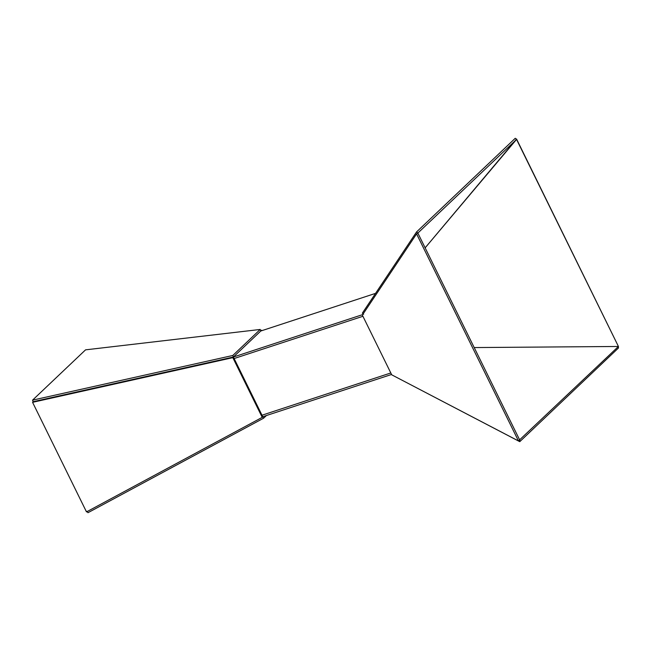 <?xml version="1.0" encoding="UTF-8"?>
<svg xmlns="http://www.w3.org/2000/svg" width="651" height="651" viewBox="0 0 651 651"><rect width="100%" height="100%" fill="white"/><g stroke="black" fill="none" stroke-linecap="round" stroke-linejoin="round"><path stroke-width="0.98" d="M375.562 293.365L260.782 331.017L260.213 329.455L85.55 349.847L32.55 400.145L33.111 401.7L233.367 357.033L362.697 314.604M234.108 358.538L362.924 316.288L234.108 358.538M390.812 372.966L261.995 415.216L390.812 372.966M391.552 374.471L262.744 416.73L263.655 418.17L266.454 415.509M516.357 139.241L425.136 247.844L516.544 139.412L417.861 233.066L519.75 440.125L519.767 441.671L618.45 348.016L618.434 346.47L518.456 440.947L391.723 374.821L362.347 315.117L416.575 233.888L518.456 440.947M519.767 441.671L393.025 375.497M474.205 347.569L618.434 346.47L474.205 347.569M516.552 139.005L618.434 346.47L516.544 139.404L515.25 138.281L416.559 231.943L362.338 313.172L363.64 314.295M416.575 233.888L417.861 233.066L416.559 231.943M32.55 400.145L232.806 355.47L233.367 357.033L260.782 331.017L261.686 330.269L261.881 330.651M232.806 355.47L260.213 329.455M87.031 511.279L87.942 512.719L263.655 418.17M260.555 330.399L261.686 330.269M232.83 357.659L233.367 357.033L33.111 401.7L32.574 402.326L232.83 357.659L262.207 417.356L86.493 511.906L32.574 402.326M233.367 357.033L262.744 416.73L262.207 417.356"/></g></svg>
